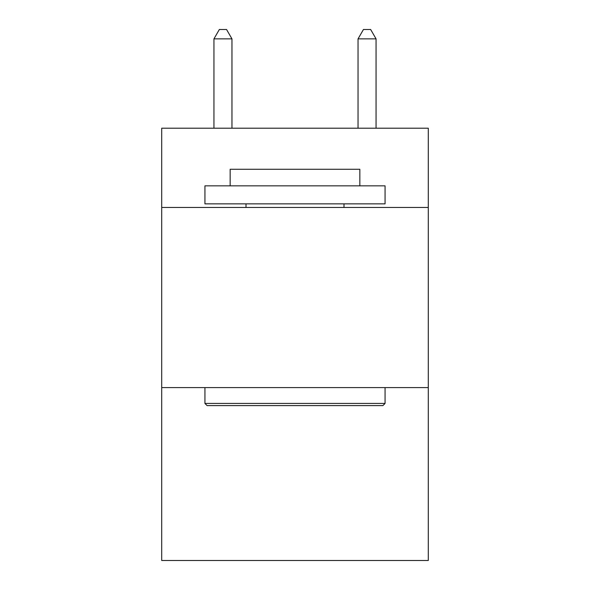 <?xml version="1.0" encoding="UTF-8"?>
<svg xmlns="http://www.w3.org/2000/svg" width="590" height="590" viewBox="0 0 590 590"><rect width="100%" height="100%" fill="white"/><g stroke="black" fill="none" stroke-linecap="round" stroke-linejoin="round"><path stroke-width="0.89" d="M428.288 207.459L428.288 128.207L161.712 128.207L161.712 207.459L428.288 207.459L428.288 560.5L161.712 560.5L161.712 207.459M428.288 387.586L161.712 387.586M207.097 405.596L204.936 403.435L385.064 403.435L382.903 405.596L207.097 405.596M385.064 185.843L385.064 203.86L204.936 203.86L204.936 185.843L385.064 185.843M230.159 185.843L230.159 169.278L359.841 169.278L359.841 185.843M385.064 387.586L385.064 403.435M204.936 387.586L204.936 403.435M343.992 203.86L343.992 207.459M246.008 203.86L246.008 207.459M231.958 128.207L231.958 38.866L213.941 38.866L213.941 128.207M213.941 38.866L219.347 29.5L226.553 29.5L231.958 38.866M376.059 128.207L376.059 38.866L358.042 38.866L358.042 128.207M358.042 38.866L363.447 29.5L370.653 29.5L376.059 38.866"/></g></svg>
